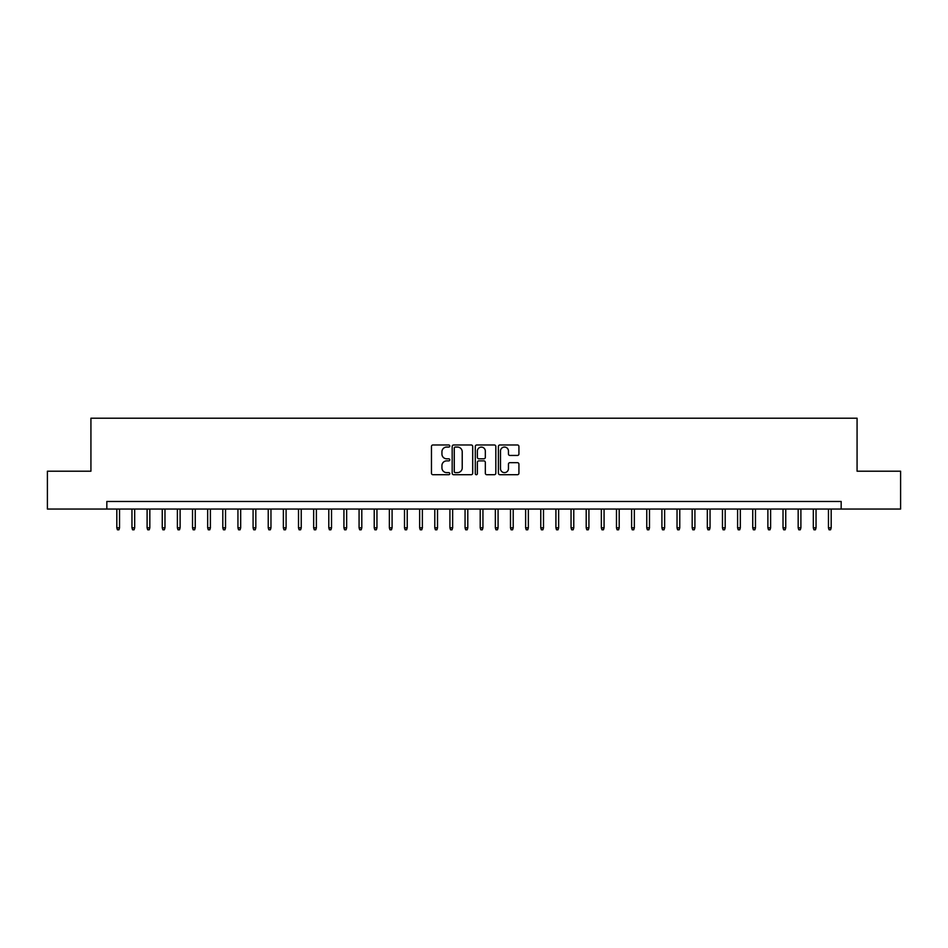 <?xml version="1.0" encoding="UTF-8"?>
<svg xmlns="http://www.w3.org/2000/svg" width="948" height="948" viewBox="0 0 948 948"><rect width="100%" height="100%" fill="white"/><g stroke="black" fill="none" stroke-linecap="round" stroke-linejoin="round"><path stroke-width="1.42" d="M449.779 446.022A1.043 1.043 0 0 0 448.736 444.979L432.94 444.979A1.481 1.481 0 0 0 431.459 446.472L431.459 473.218A1.481 1.481 0 0 0 432.94 474.711L448.736 474.711A1.043 1.043 0 0 0 449.779 473.668A1.043 1.043 0 0 0 448.736 472.625L446.686 472.625A4.752 4.752 0 0 1 441.934 467.874L441.934 465.634A4.752 4.752 0 0 1 446.686 460.882L448.736 460.882A1.043 1.043 0 0 0 449.779 459.839A1.043 1.043 0 0 0 448.736 458.808L446.686 458.808A4.752 4.752 0 0 1 441.934 454.045L441.934 451.817A4.752 4.752 0 0 1 446.686 447.065L448.736 447.065A1.043 1.043 0 0 0 449.779 446.022M517.43 455.455A1.481 1.481 0 0 0 518.923 453.974L518.923 446.472A1.481 1.481 0 0 0 517.43 444.979L499.892 444.979A1.481 1.481 0 0 0 498.411 446.472L498.411 473.218A1.481 1.481 0 0 0 499.892 474.711L517.43 474.711A1.481 1.481 0 0 0 518.923 473.218L518.923 464.153A1.481 1.481 0 0 0 517.43 462.671L509.929 462.671A1.481 1.481 0 0 0 508.448 464.153L508.448 468.644A3.97 3.97 0 0 1 504.466 472.625A3.97 3.97 0 0 1 500.497 468.644L500.497 451.035A3.97 3.97 0 0 1 504.466 447.065A3.97 3.97 0 0 1 508.448 451.035L508.448 453.974A1.481 1.481 0 0 0 509.929 455.455L517.43 455.455M106.828 509.052L47.4 509.052L47.4 471.203L90.925 471.203L90.925 418.21L857.075 418.21L857.075 471.203L900.6 471.203L900.6 509.052L841.172 509.052L841.172 501.48L106.828 501.48L106.828 509.052L841.172 509.052M472.697 446.472A1.481 1.481 0 0 0 471.215 444.979L453.677 444.979A1.481 1.481 0 0 0 452.184 446.472L452.184 473.218A1.481 1.481 0 0 0 453.677 474.711L471.215 474.711A1.481 1.481 0 0 0 472.697 473.218L472.697 446.472M476.785 444.979L494.323 444.979A1.481 1.481 0 0 1 495.816 446.472L495.816 473.218A1.481 1.481 0 0 1 494.323 474.711L486.822 474.711A1.481 1.481 0 0 1 485.329 473.218L485.329 462.375A1.481 1.481 0 0 0 483.847 460.882L478.87 460.882A1.481 1.481 0 0 0 477.377 462.375L477.377 473.668A1.043 1.043 0 0 1 476.346 474.711A1.043 1.043 0 0 1 475.304 473.668L475.304 446.472A1.481 1.481 0 0 1 476.785 444.979M455.313 447.065A1.043 1.043 0 0 0 454.27 448.108L454.27 471.583A1.043 1.043 0 0 0 455.313 472.625L457.469 472.625A4.752 4.752 0 0 0 462.221 467.874L462.221 451.817A4.752 4.752 0 0 0 457.469 447.065L455.313 447.065M485.329 451.106A3.97 3.97 0 0 0 481.359 447.136A3.97 3.97 0 0 0 477.377 451.106L477.377 457.315A1.481 1.481 0 0 0 478.87 458.808L483.847 458.808A1.481 1.481 0 0 0 485.329 457.315L485.329 451.106M119.543 527.823L118.938 529.79L117.422 529.79L116.817 527.823L119.543 527.823L119.543 509.052M116.817 527.823L116.817 509.052M134.687 527.823L134.083 529.79L132.566 529.79L131.962 527.823L134.687 527.823L134.687 509.052M131.962 527.823L131.962 509.052M149.831 527.823L149.227 529.79L147.71 529.79L147.106 527.823L149.831 527.823L149.831 509.052M147.106 527.823L147.106 509.052M164.976 527.823L164.359 529.79L162.855 529.79L162.25 527.823L164.976 527.823L164.976 509.052M162.25 527.823L162.25 509.052M180.108 527.823L179.504 529.79L177.987 529.79L177.383 527.823L180.108 527.823L180.108 509.052M177.383 527.823L177.383 509.052M195.252 527.823L194.648 529.79L193.131 529.79L192.527 527.823L195.252 527.823L195.252 509.052M192.527 527.823L192.527 509.052M210.397 527.823L209.792 529.79L208.276 529.79L207.671 527.823L210.397 527.823L210.397 509.052M207.671 527.823L207.671 509.052M225.529 527.823L224.925 529.79L223.42 529.79L222.804 527.823L225.529 527.823L225.529 509.052M222.804 527.823L222.804 509.052M240.673 527.823L240.069 529.79L238.552 529.79L237.948 527.823L240.673 527.823L240.673 509.052M237.948 527.823L237.948 509.052M255.818 527.823L255.213 529.79L253.697 529.79L253.092 527.823L255.818 527.823L255.818 509.052M253.092 527.823L253.092 509.052M270.962 527.823L270.358 529.79L268.841 529.79L268.237 527.823L270.962 527.823L270.962 509.052M268.237 527.823L268.237 509.052M286.095 527.823L285.49 529.79L283.985 529.79L283.369 527.823L286.095 527.823L286.095 509.052M283.369 527.823L283.369 509.052M301.239 527.823L300.635 529.79L299.118 529.79L298.513 527.823L301.239 527.823L301.239 509.052M298.513 527.823L298.513 509.052M316.383 527.823L315.779 529.79L314.262 529.79L313.658 527.823L316.383 527.823L316.383 509.052M313.658 527.823L313.658 509.052M331.527 527.823L330.911 529.79L329.406 529.79L328.802 527.823L331.527 527.823L331.527 509.052M328.802 527.823L328.802 509.052M346.66 527.823L346.056 529.79L344.539 529.79L343.934 527.823L346.66 527.823L346.66 509.052M343.934 527.823L343.934 509.052M361.804 527.823L361.2 529.79L359.683 529.79L359.079 527.823L361.804 527.823L361.804 509.052M359.079 527.823L359.079 509.052M376.949 527.823L376.344 529.79L374.827 529.79L374.223 527.823L376.949 527.823L376.949 509.052M374.223 527.823L374.223 509.052M392.081 527.823L391.477 529.79L389.972 529.79L389.355 527.823L392.081 527.823L392.081 509.052M389.355 527.823L389.355 509.052M407.225 527.823L406.621 529.79L405.104 529.79L404.5 527.823L407.225 527.823L407.225 509.052M404.5 527.823L404.5 509.052M422.37 527.823L421.765 529.79L420.248 529.79L419.644 527.823L422.37 527.823L422.37 509.052M419.644 527.823L419.644 509.052M437.514 527.823L436.909 529.79L435.393 529.79L434.788 527.823L437.514 527.823L437.514 509.052M434.788 527.823L434.788 509.052M452.646 527.823L452.042 529.79L450.537 529.79L449.921 527.823L452.646 527.823L452.646 509.052M449.921 527.823L449.921 509.052M467.791 527.823L467.186 529.79L465.669 529.79L465.065 527.823L467.791 527.823L467.791 509.052M465.065 527.823L465.065 509.052M482.935 527.823L482.331 529.79L480.814 529.79L480.209 527.823L482.935 527.823L482.935 509.052M480.209 527.823L480.209 509.052M498.079 527.823L497.463 529.79L495.958 529.79L495.354 527.823L498.079 527.823L498.079 509.052M495.354 527.823L495.354 509.052M513.212 527.823L512.607 529.79L511.091 529.79L510.486 527.823L513.212 527.823L513.212 509.052M510.486 527.823L510.486 509.052M528.356 527.823L527.752 529.79L526.235 529.79L525.63 527.823L528.356 527.823L528.356 509.052M525.63 527.823L525.63 509.052M543.5 527.823L542.896 529.79L541.379 529.79L540.775 527.823L543.5 527.823L543.5 509.052M540.775 527.823L540.775 509.052M558.645 527.823L558.028 529.79L556.523 529.79L555.919 527.823L558.645 527.823L558.645 509.052M555.919 527.823L555.919 509.052M573.777 527.823L573.173 529.79L571.656 529.79L571.052 527.823L573.777 527.823L573.777 509.052M571.052 527.823L571.052 509.052M588.921 527.823L588.317 529.79L586.8 529.79L586.196 527.823L588.921 527.823L588.921 509.052M586.196 527.823L586.196 509.052M604.066 527.823L603.461 529.79L601.944 529.79L601.34 527.823L604.066 527.823L604.066 509.052M601.34 527.823L601.34 509.052M619.198 527.823L618.594 529.79L617.089 529.79L616.473 527.823L619.198 527.823L619.198 509.052M616.473 527.823L616.473 509.052M634.342 527.823L633.738 529.79L632.221 529.79L631.617 527.823L634.342 527.823L634.342 509.052M631.617 527.823L631.617 509.052M649.487 527.823L648.882 529.79L647.365 529.79L646.761 527.823L649.487 527.823L649.487 509.052M646.761 527.823L646.761 509.052M664.631 527.823L664.015 529.79L662.51 529.79L661.905 527.823L664.631 527.823L664.631 509.052M661.905 527.823L661.905 509.052M679.763 527.823L679.159 529.79L677.642 529.79L677.038 527.823L679.763 527.823L679.763 509.052M677.038 527.823L677.038 509.052M694.908 527.823L694.303 529.79L692.787 529.79L692.182 527.823L694.908 527.823L694.908 509.052M692.182 527.823L692.182 509.052M710.052 527.823L709.448 529.79L707.931 529.79L707.327 527.823L710.052 527.823L710.052 509.052M707.327 527.823L707.327 509.052M725.196 527.823L724.58 529.79L723.075 529.79L722.471 527.823L725.196 527.823L725.196 509.052M722.471 527.823L722.471 509.052M740.329 527.823L739.724 529.79L738.208 529.79L737.603 527.823L740.329 527.823L740.329 509.052M737.603 527.823L737.603 509.052M755.473 527.823L754.869 529.79L753.352 529.79L752.748 527.823L755.473 527.823L755.473 509.052M752.748 527.823L752.748 509.052M770.617 527.823L770.013 529.79L768.496 529.79L767.892 527.823L770.617 527.823L770.617 509.052M767.892 527.823L767.892 509.052M785.75 527.823L785.145 529.79L783.64 529.79L783.024 527.823L785.75 527.823L785.75 509.052M783.024 527.823L783.024 509.052M800.894 527.823L800.29 529.79L798.773 529.79L798.169 527.823L800.894 527.823L800.894 509.052M798.169 527.823L798.169 509.052M816.038 527.823L815.434 529.79L813.917 529.79L813.313 527.823L816.038 527.823L816.038 509.052M813.313 527.823L813.313 509.052M831.183 527.823L830.578 529.79L829.062 529.79L828.457 527.823L831.183 527.823L831.183 509.052M828.457 527.823L828.457 509.052"/></g></svg>
